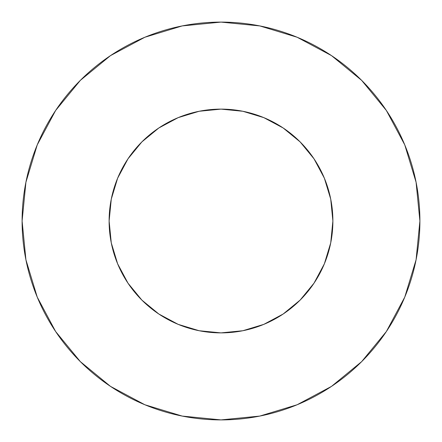 <?xml version="1.0" encoding="UTF-8"?>
<svg xmlns="http://www.w3.org/2000/svg" width="442" height="442" viewBox="0 0 442 442"><rect width="100%" height="100%" fill="white"/><g stroke="black" fill="none" stroke-linecap="round" stroke-linejoin="round"><path stroke-width="0.66" d="M109.119 221A111.881 111.881 0 0 1 221 109.119A111.881 111.881 0 0 1 332.881 221A111.881 111.881 0 0 1 221 332.881A111.881 111.881 0 0 1 109.119 221L111.268 242.829L117.633 263.813L127.976 283.156L141.888 300.112L158.844 314.024L178.187 324.367L199.171 330.732L221 332.881L242.829 330.732L263.813 324.367L283.156 314.024L300.112 300.112L314.024 283.156L324.367 263.813L330.732 242.829L332.881 221L330.732 199.171L324.367 178.187L314.024 158.844L300.112 141.888L283.156 127.976L263.813 117.633L242.829 111.268L221 109.119L199.171 111.268L178.187 117.633L158.844 127.976L141.888 141.888L127.976 158.844L117.633 178.187L111.268 199.171L109.119 221M419.9 221A198.9 198.9 0 0 0 221 22.1A198.9 198.9 0 0 0 22.1 221A198.9 198.9 0 0 1 221 22.1A198.9 198.9 0 0 1 419.9 221A198.9 198.9 0 0 1 221 419.9A198.9 198.9 0 0 1 22.1 221A198.9 198.9 0 0 0 221 419.9A198.9 198.9 0 0 0 419.9 221L416.077 182.198L404.762 144.882L386.38 110.494L361.644 80.356L331.506 55.62L297.118 37.239L259.802 25.923L221 22.1L182.198 25.923L144.882 37.239L110.494 55.62L80.356 80.356L55.62 110.494L37.239 144.882L25.923 182.198L22.1 221L25.923 259.802L37.239 297.118L55.62 331.506L80.356 361.644L110.494 386.38L144.882 404.762L182.198 416.077L221 419.9L259.802 416.077L297.118 404.762L331.506 386.38L361.644 361.644L386.38 331.506L404.762 297.118L416.077 259.802L419.9 221M386.38 110.494L361.644 80.356L331.555 55.659M110.494 55.62L80.356 80.356L55.659 110.445M55.62 331.506L80.356 361.644L110.445 386.341M331.506 386.38L361.644 361.644L386.341 331.555"/></g></svg>
